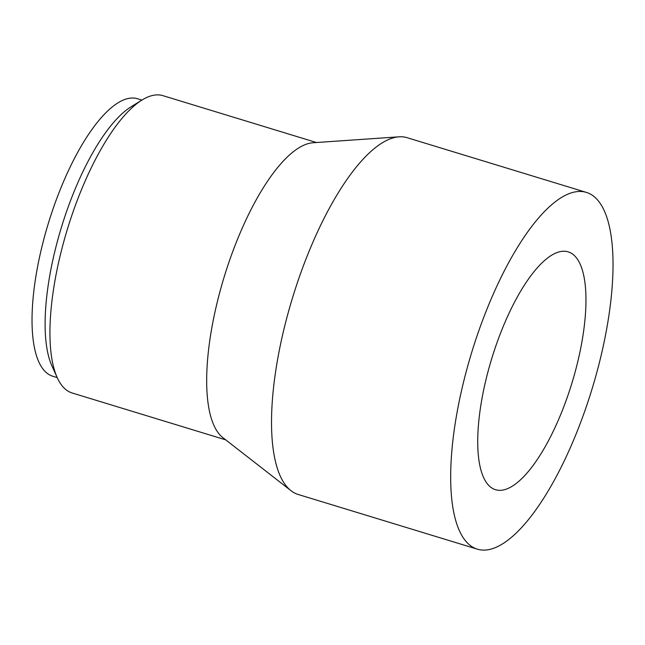 <?xml version="1.0" encoding="UTF-8"?>
<svg xmlns="http://www.w3.org/2000/svg" width="645" height="645" viewBox="0 0 645 645"><rect width="100%" height="100%" fill="white"/><g stroke="black" fill="none" stroke-linecap="round" stroke-linejoin="round"><path stroke-width="0.97" d="M57.22 377.591L52.817 376.253A145.077 48.915 -73 0 1 46.19 230.652A145.077 48.915 -73 0 1 132.29 98.008A145.077 48.915 -73 0 1 137.522 98.741L141.924 100.08M225.726 439.858L72.192 392.999A155.437 52.406 -73 0 1 57.244 377.656A155.437 52.406 -73 0 1 67.443 229.031A155.437 52.406 -73 0 1 141.981 100.048A155.437 52.406 -73 0 1 157.332 94.88A155.437 52.406 -73 0 1 162.943 95.662L316.477 142.529M477.397 549.177L298.248 494.497A186.526 62.896 -73 0 1 291 490.684A186.526 62.896 -73 0 1 292.548 297.74A186.526 62.896 -73 0 1 399.013 136.821A186.526 62.896 -73 0 1 400.416 136.756A186.526 62.896 -73 0 1 407.148 137.699L586.305 192.379A186.526 62.896 -73 0 1 594.827 379.574A186.526 62.896 -73 0 1 484.129 550.121A186.526 62.896 -73 0 1 477.397 549.177A186.526 62.896 -73 0 1 468.875 361.982A186.526 62.896 -73 0 1 579.565 191.444A186.526 62.896 -73 0 1 586.305 192.379M500.036 490.337A124.348 41.925 -73 0 1 495.545 489.716A124.348 41.925 -73 0 1 489.861 364.917A124.348 41.925 -73 0 1 563.666 251.219A124.348 41.925 -73 0 1 568.148 251.848A124.348 41.925 -73 0 1 573.832 376.648A124.348 41.925 -73 0 1 500.036 490.337M291 490.684L222.904 437.665A155.437 52.406 -73 0 1 224.194 276.874A155.437 52.406 -73 0 1 312.914 142.771L399.013 136.821M57.244 377.656L51.939 365.917A145.077 48.915 -73 0 1 61.452 227.201A145.077 48.915 -73 0 1 131.024 106.82L141.981 100.048"/></g></svg>
